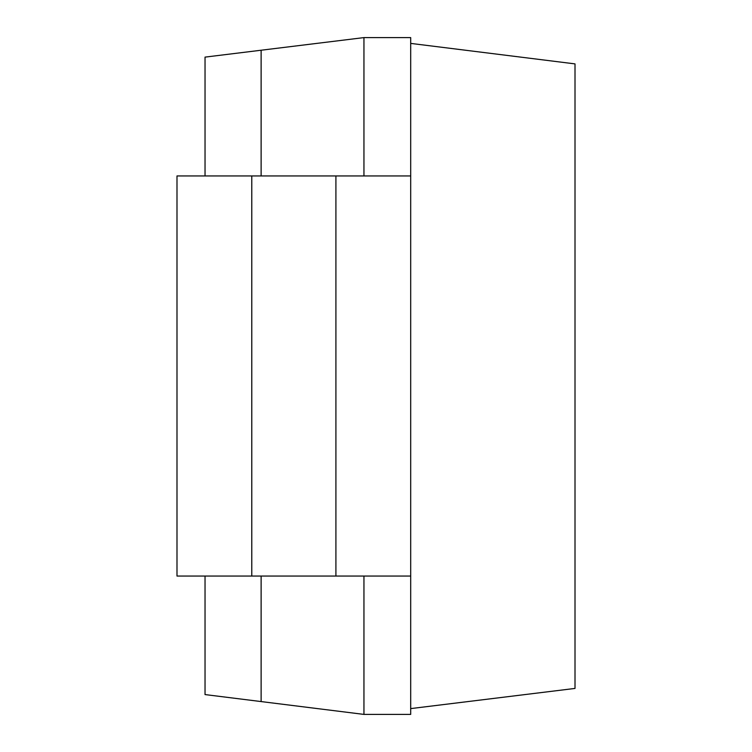 <?xml version="1.0" encoding="UTF-8"?>
<svg xmlns="http://www.w3.org/2000/svg" width="752" height="752" viewBox="0 0 752 752"><rect width="100%" height="100%" fill="white"/><g stroke="black" fill="none" stroke-linecap="round" stroke-linejoin="round"><path stroke-width="1.13" d="M410.695 175.949L410.695 576.051L176.993 576.051L176.993 175.949L410.695 175.949L410.695 37.6L363.949 37.6L205.033 57.114L205.033 175.949M363.949 576.051L363.949 714.4L205.033 694.575L205.033 576.051M261.123 50.224L261.123 175.949M261.123 576.051L261.123 701.569M363.949 37.6L363.949 175.949M410.695 576.051L410.695 714.4L363.949 714.4M410.695 43.4L575.007 63.892L575.007 688.428L410.695 708.6M251.779 576.051L251.779 175.949M335.909 576.051L335.909 175.949"/></g></svg>
